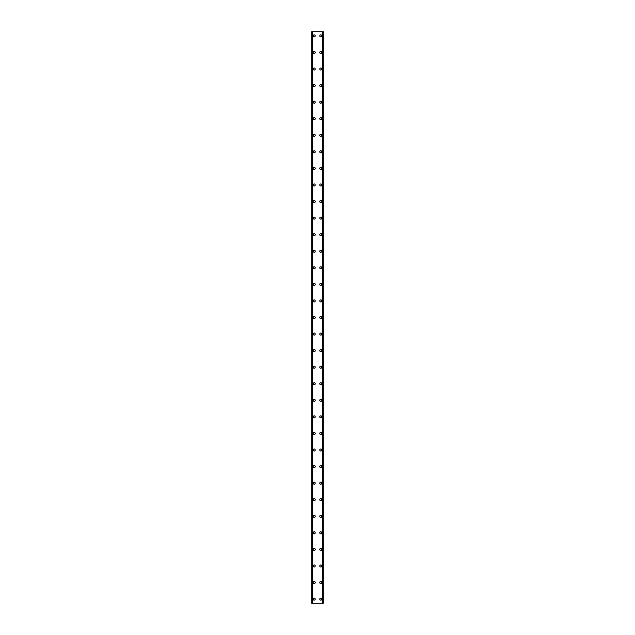 <?xml version="1.0" encoding="UTF-8"?>
<svg xmlns="http://www.w3.org/2000/svg" width="635" height="635" viewBox="0 0 635 635"><rect width="100%" height="100%" fill="white"/><g stroke="black" fill="none" stroke-linecap="round" stroke-linejoin="round"><path stroke-width="0.95" d="M313.15 599.107A1.032 1.032 0 0 1 314.19 598.075A1.032 1.032 0 0 1 315.222 599.107A1.032 1.032 0 0 1 314.19 600.146A1.032 1.032 0 0 1 313.15 599.107M313.15 582.541A1.032 1.032 0 0 1 314.19 581.509A1.032 1.032 0 0 1 315.222 582.541A1.032 1.032 0 0 1 314.19 583.581A1.032 1.032 0 0 1 313.15 582.541M313.15 565.975A1.032 1.032 0 0 1 314.19 564.944A1.032 1.032 0 0 1 315.222 565.975A1.032 1.032 0 0 1 314.19 567.015A1.032 1.032 0 0 1 313.15 565.975M313.15 549.41A1.032 1.032 0 0 1 314.19 548.378A1.032 1.032 0 0 1 315.222 549.41A1.032 1.032 0 0 1 314.19 550.45A1.032 1.032 0 0 1 313.15 549.41M313.15 532.844A1.032 1.032 0 0 1 314.19 531.812A1.032 1.032 0 0 1 315.222 532.844A1.032 1.032 0 0 1 314.19 533.884A1.032 1.032 0 0 1 313.15 532.844M313.15 516.279A1.032 1.032 0 0 1 314.19 515.247A1.032 1.032 0 0 1 315.222 516.279A1.032 1.032 0 0 1 314.19 517.319A1.032 1.032 0 0 1 313.15 516.279M313.15 499.721A1.032 1.032 0 0 1 314.19 498.681A1.032 1.032 0 0 1 315.222 499.721A1.032 1.032 0 0 1 314.19 500.753A1.032 1.032 0 0 1 313.15 499.721M313.15 483.156A1.032 1.032 0 0 1 314.19 482.116A1.032 1.032 0 0 1 315.222 483.156A1.032 1.032 0 0 1 314.19 484.188A1.032 1.032 0 0 1 313.15 483.156M313.15 466.59A1.032 1.032 0 0 1 314.19 465.55A1.032 1.032 0 0 1 315.222 466.59A1.032 1.032 0 0 1 314.19 467.622A1.032 1.032 0 0 1 313.15 466.59M313.15 450.024A1.032 1.032 0 0 1 314.19 448.985A1.032 1.032 0 0 1 315.222 450.024A1.032 1.032 0 0 1 314.19 451.056A1.032 1.032 0 0 1 313.15 450.024M313.15 433.459A1.032 1.032 0 0 1 314.19 432.419A1.032 1.032 0 0 1 315.222 433.459A1.032 1.032 0 0 1 314.19 434.491A1.032 1.032 0 0 1 313.15 433.459M313.15 416.893A1.032 1.032 0 0 1 314.19 415.854A1.032 1.032 0 0 1 315.222 416.893A1.032 1.032 0 0 1 314.19 417.925A1.032 1.032 0 0 1 313.15 416.893M313.15 400.328A1.032 1.032 0 0 1 314.19 399.288A1.032 1.032 0 0 1 315.222 400.328A1.032 1.032 0 0 1 314.19 401.36A1.032 1.032 0 0 1 313.15 400.328M313.15 383.762A1.032 1.032 0 0 1 314.19 382.722A1.032 1.032 0 0 1 315.222 383.762A1.032 1.032 0 0 1 314.19 384.794A1.032 1.032 0 0 1 313.15 383.762M313.15 367.197A1.032 1.032 0 0 1 314.19 366.157A1.032 1.032 0 0 1 315.222 367.197A1.032 1.032 0 0 1 314.19 368.229A1.032 1.032 0 0 1 313.15 367.197M313.15 350.631A1.032 1.032 0 0 1 314.19 349.591A1.032 1.032 0 0 1 315.222 350.631A1.032 1.032 0 0 1 314.19 351.663A1.032 1.032 0 0 1 313.15 350.631M313.15 334.066A1.032 1.032 0 0 1 314.19 333.034A1.032 1.032 0 0 1 315.222 334.066A1.032 1.032 0 0 1 314.19 335.097A1.032 1.032 0 0 1 313.15 334.066M313.15 317.5A1.032 1.032 0 0 1 314.19 316.468A1.032 1.032 0 0 1 315.222 317.5A1.032 1.032 0 0 1 314.19 318.532A1.032 1.032 0 0 1 313.15 317.5M313.15 300.934A1.032 1.032 0 0 1 314.19 299.903A1.032 1.032 0 0 1 315.222 300.934A1.032 1.032 0 0 1 314.19 301.966A1.032 1.032 0 0 1 313.15 300.934M313.15 284.369A1.032 1.032 0 0 1 314.19 283.337A1.032 1.032 0 0 1 315.222 284.369A1.032 1.032 0 0 1 314.19 285.409A1.032 1.032 0 0 1 313.15 284.369M313.15 267.803A1.032 1.032 0 0 1 314.19 266.771A1.032 1.032 0 0 1 315.222 267.803A1.032 1.032 0 0 1 314.19 268.843A1.032 1.032 0 0 1 313.15 267.803M313.15 251.238A1.032 1.032 0 0 1 314.19 250.206A1.032 1.032 0 0 1 315.222 251.238A1.032 1.032 0 0 1 314.19 252.278A1.032 1.032 0 0 1 313.15 251.238M313.15 234.672A1.032 1.032 0 0 1 314.19 233.64A1.032 1.032 0 0 1 315.222 234.672A1.032 1.032 0 0 1 314.19 235.712A1.032 1.032 0 0 1 313.15 234.672M313.15 218.107A1.032 1.032 0 0 1 314.19 217.075A1.032 1.032 0 0 1 315.222 218.107A1.032 1.032 0 0 1 314.19 219.146A1.032 1.032 0 0 1 313.15 218.107M313.15 201.541A1.032 1.032 0 0 1 314.19 200.509A1.032 1.032 0 0 1 315.222 201.541A1.032 1.032 0 0 1 314.19 202.581A1.032 1.032 0 0 1 313.15 201.541M313.15 184.975A1.032 1.032 0 0 1 314.19 183.944A1.032 1.032 0 0 1 315.222 184.975A1.032 1.032 0 0 1 314.19 186.015A1.032 1.032 0 0 1 313.15 184.975M313.15 168.41A1.032 1.032 0 0 1 314.19 167.378A1.032 1.032 0 0 1 315.222 168.41A1.032 1.032 0 0 1 314.19 169.45A1.032 1.032 0 0 1 313.15 168.41M313.15 151.844A1.032 1.032 0 0 1 314.19 150.812A1.032 1.032 0 0 1 315.222 151.844A1.032 1.032 0 0 1 314.19 152.884A1.032 1.032 0 0 1 313.15 151.844M313.15 135.279A1.032 1.032 0 0 1 314.19 134.247A1.032 1.032 0 0 1 315.222 135.279A1.032 1.032 0 0 1 314.19 136.319A1.032 1.032 0 0 1 313.15 135.279M313.15 118.721A1.032 1.032 0 0 1 314.19 117.681A1.032 1.032 0 0 1 315.222 118.721A1.032 1.032 0 0 1 314.19 119.753A1.032 1.032 0 0 1 313.15 118.721M313.15 102.156A1.032 1.032 0 0 1 314.19 101.116A1.032 1.032 0 0 1 315.222 102.156A1.032 1.032 0 0 1 314.19 103.188A1.032 1.032 0 0 1 313.15 102.156M313.15 85.59A1.032 1.032 0 0 1 314.19 84.55A1.032 1.032 0 0 1 315.222 85.59A1.032 1.032 0 0 1 314.19 86.622A1.032 1.032 0 0 1 313.15 85.59M313.15 69.024A1.032 1.032 0 0 1 314.19 67.985A1.032 1.032 0 0 1 315.222 69.024A1.032 1.032 0 0 1 314.19 70.056A1.032 1.032 0 0 1 313.15 69.024M313.15 52.459A1.032 1.032 0 0 1 314.19 51.419A1.032 1.032 0 0 1 315.222 52.459A1.032 1.032 0 0 1 314.19 53.491A1.032 1.032 0 0 1 313.15 52.459M313.15 35.893A1.032 1.032 0 0 1 314.19 34.854A1.032 1.032 0 0 1 315.222 35.893A1.032 1.032 0 0 1 314.19 36.925A1.032 1.032 0 0 1 313.15 35.893M319.778 599.107A1.032 1.032 0 0 1 320.81 598.075A1.032 1.032 0 0 1 321.85 599.107A1.032 1.032 0 0 1 320.81 600.146A1.032 1.032 0 0 1 319.778 599.107M319.778 582.541A1.032 1.032 0 0 1 320.81 581.509A1.032 1.032 0 0 1 321.85 582.541A1.032 1.032 0 0 1 320.81 583.581A1.032 1.032 0 0 1 319.778 582.541M319.778 565.975A1.032 1.032 0 0 1 320.81 564.944A1.032 1.032 0 0 1 321.85 565.975A1.032 1.032 0 0 1 320.81 567.015A1.032 1.032 0 0 1 319.778 565.975M319.778 549.41A1.032 1.032 0 0 1 320.81 548.378A1.032 1.032 0 0 1 321.85 549.41A1.032 1.032 0 0 1 320.81 550.45A1.032 1.032 0 0 1 319.778 549.41M319.778 532.844A1.032 1.032 0 0 1 320.81 531.812A1.032 1.032 0 0 1 321.85 532.844A1.032 1.032 0 0 1 320.81 533.884A1.032 1.032 0 0 1 319.778 532.844M319.778 516.279A1.032 1.032 0 0 1 320.81 515.247A1.032 1.032 0 0 1 321.85 516.279A1.032 1.032 0 0 1 320.81 517.319A1.032 1.032 0 0 1 319.778 516.279M319.778 499.721A1.032 1.032 0 0 1 320.81 498.681A1.032 1.032 0 0 1 321.85 499.721A1.032 1.032 0 0 1 320.81 500.753A1.032 1.032 0 0 1 319.778 499.721M319.778 483.156A1.032 1.032 0 0 1 320.81 482.116A1.032 1.032 0 0 1 321.85 483.156A1.032 1.032 0 0 1 320.81 484.188A1.032 1.032 0 0 1 319.778 483.156M319.778 466.59A1.032 1.032 0 0 1 320.81 465.55A1.032 1.032 0 0 1 321.85 466.59A1.032 1.032 0 0 1 320.81 467.622A1.032 1.032 0 0 1 319.778 466.59M319.778 450.024A1.032 1.032 0 0 1 320.81 448.985A1.032 1.032 0 0 1 321.85 450.024A1.032 1.032 0 0 1 320.81 451.056A1.032 1.032 0 0 1 319.778 450.024M319.778 433.459A1.032 1.032 0 0 1 320.81 432.419A1.032 1.032 0 0 1 321.85 433.459A1.032 1.032 0 0 1 320.81 434.491A1.032 1.032 0 0 1 319.778 433.459M319.778 416.893A1.032 1.032 0 0 1 320.81 415.854A1.032 1.032 0 0 1 321.85 416.893A1.032 1.032 0 0 1 320.81 417.925A1.032 1.032 0 0 1 319.778 416.893M319.778 400.328A1.032 1.032 0 0 1 320.81 399.288A1.032 1.032 0 0 1 321.85 400.328A1.032 1.032 0 0 1 320.81 401.36A1.032 1.032 0 0 1 319.778 400.328M319.778 383.762A1.032 1.032 0 0 1 320.81 382.722A1.032 1.032 0 0 1 321.85 383.762A1.032 1.032 0 0 1 320.81 384.794A1.032 1.032 0 0 1 319.778 383.762M319.778 367.197A1.032 1.032 0 0 1 320.81 366.157A1.032 1.032 0 0 1 321.85 367.197A1.032 1.032 0 0 1 320.81 368.229A1.032 1.032 0 0 1 319.778 367.197M319.778 350.631A1.032 1.032 0 0 1 320.81 349.591A1.032 1.032 0 0 1 321.85 350.631A1.032 1.032 0 0 1 320.81 351.663A1.032 1.032 0 0 1 319.778 350.631M319.778 334.066A1.032 1.032 0 0 1 320.81 333.034A1.032 1.032 0 0 1 321.85 334.066A1.032 1.032 0 0 1 320.81 335.097A1.032 1.032 0 0 1 319.778 334.066M319.778 317.5A1.032 1.032 0 0 1 320.81 316.468A1.032 1.032 0 0 1 321.85 317.5A1.032 1.032 0 0 1 320.81 318.532A1.032 1.032 0 0 1 319.778 317.5M319.778 300.934A1.032 1.032 0 0 1 320.81 299.903A1.032 1.032 0 0 1 321.85 300.934A1.032 1.032 0 0 1 320.81 301.966A1.032 1.032 0 0 1 319.778 300.934M319.778 284.369A1.032 1.032 0 0 1 320.81 283.337A1.032 1.032 0 0 1 321.85 284.369A1.032 1.032 0 0 1 320.81 285.409A1.032 1.032 0 0 1 319.778 284.369M319.778 267.803A1.032 1.032 0 0 1 320.81 266.771A1.032 1.032 0 0 1 321.85 267.803A1.032 1.032 0 0 1 320.81 268.843A1.032 1.032 0 0 1 319.778 267.803M319.778 251.238A1.032 1.032 0 0 1 320.81 250.206A1.032 1.032 0 0 1 321.85 251.238A1.032 1.032 0 0 1 320.81 252.278A1.032 1.032 0 0 1 319.778 251.238M319.778 234.672A1.032 1.032 0 0 1 320.81 233.64A1.032 1.032 0 0 1 321.85 234.672A1.032 1.032 0 0 1 320.81 235.712A1.032 1.032 0 0 1 319.778 234.672M319.778 218.107A1.032 1.032 0 0 1 320.81 217.075A1.032 1.032 0 0 1 321.85 218.107A1.032 1.032 0 0 1 320.81 219.146A1.032 1.032 0 0 1 319.778 218.107M319.778 201.541A1.032 1.032 0 0 1 320.81 200.509A1.032 1.032 0 0 1 321.85 201.541A1.032 1.032 0 0 1 320.81 202.581A1.032 1.032 0 0 1 319.778 201.541M319.778 184.975A1.032 1.032 0 0 1 320.81 183.944A1.032 1.032 0 0 1 321.85 184.975A1.032 1.032 0 0 1 320.81 186.015A1.032 1.032 0 0 1 319.778 184.975M319.778 168.41A1.032 1.032 0 0 1 320.81 167.378A1.032 1.032 0 0 1 321.85 168.41A1.032 1.032 0 0 1 320.81 169.45A1.032 1.032 0 0 1 319.778 168.41M319.778 151.844A1.032 1.032 0 0 1 320.81 150.812A1.032 1.032 0 0 1 321.85 151.844A1.032 1.032 0 0 1 320.81 152.884A1.032 1.032 0 0 1 319.778 151.844M319.778 135.279A1.032 1.032 0 0 1 320.81 134.247A1.032 1.032 0 0 1 321.85 135.279A1.032 1.032 0 0 1 320.81 136.319A1.032 1.032 0 0 1 319.778 135.279M319.778 118.721A1.032 1.032 0 0 1 320.81 117.681A1.032 1.032 0 0 1 321.85 118.721A1.032 1.032 0 0 1 320.81 119.753A1.032 1.032 0 0 1 319.778 118.721M319.778 102.156A1.032 1.032 0 0 1 320.81 101.116A1.032 1.032 0 0 1 321.85 102.156A1.032 1.032 0 0 1 320.81 103.188A1.032 1.032 0 0 1 319.778 102.156M319.778 85.59A1.032 1.032 0 0 1 320.81 84.55A1.032 1.032 0 0 1 321.85 85.59A1.032 1.032 0 0 1 320.81 86.622A1.032 1.032 0 0 1 319.778 85.59M319.778 69.024A1.032 1.032 0 0 1 320.81 67.985A1.032 1.032 0 0 1 321.85 69.024A1.032 1.032 0 0 1 320.81 70.056A1.032 1.032 0 0 1 319.778 69.024M319.778 52.459A1.032 1.032 0 0 1 320.81 51.419A1.032 1.032 0 0 1 321.85 52.459A1.032 1.032 0 0 1 320.81 53.491A1.032 1.032 0 0 1 319.778 52.459M319.778 35.893A1.032 1.032 0 0 1 320.81 34.854A1.032 1.032 0 0 1 321.85 35.893A1.032 1.032 0 0 1 320.81 36.925A1.032 1.032 0 0 1 319.778 35.893M323.239 31.75L311.706 31.75L311.706 603.25L323.294 603.25L323.294 31.75L323.239 603.25M323.294 31.75L323.294 603.25M322.882 603.25L322.905 31.75M312.095 603.25L312.095 31.75M311.706 603.25L311.706 31.75M311.761 31.75L311.761 603.25M312.253 31.75L312.253 603.25M322.747 31.75L322.747 603.25"/></g></svg>
